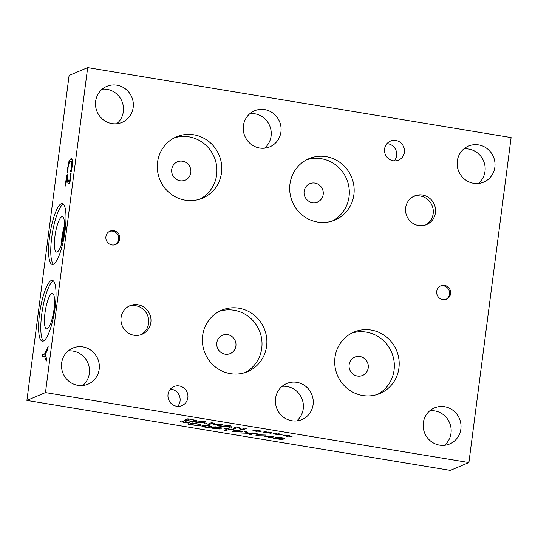<?xml version="1.0" encoding="UTF-8"?>
<svg xmlns="http://www.w3.org/2000/svg" width="538" height="538" viewBox="0 0 538 538"><rect width="100%" height="100%" fill="white"/><g stroke="black" fill="none" stroke-linecap="round" stroke-linejoin="round"><path stroke-width="0.81" d="M226.148 430.568L224.366 430.279L227.473 428.961L223.391 428.04L234.171 429.822L229.255 429.257L226.148 430.568L226.29 429.465M185.664 422.357L188.361 423.09L185.079 422.397L184.285 422.774L183.155 422.586L184.07 422.229L180.291 421.758L183.969 422.074L182.133 421.335L184.547 422.034L186.478 421.846L185.536 422.202L189.336 422.68L185.684 422.209M185.536 422.202L185.603 421.705M184.285 422.774L184.386 421.987M185.079 422.397L185.166 421.745M193.505 423.339L190.795 424.489L196.088 425.228L199.087 425.06L198.199 424.24L193.539 423.11M190.795 424.489L190.936 423.379M199.087 425.06L199.43 424.213M196.72 425.545L188.603 424.368L192.133 422.875L199.706 424.294C201.172 424.711 201.582 425.074 200.936 425.37L196.76 425.269M201.246 425.107L200.936 425.37L201.01 424.805M209.013 426.701L209.605 426.163L205.63 425.511L203.478 426.412L207.46 427.078L209.013 426.701M209.699 425.766L209.632 426.271L209.659 425.76M203.593 425.249L203.478 426.412M208.394 425.518L211.4 426.56L210.842 427.004C209.625 427.535 207.581 427.555 204.722 427.071L201.696 426.035L202.261 425.592C203.478 425.054 205.523 425.033 208.394 425.518M215.388 426.816L216.108 427.609L217.776 428.013L219.82 427.932L218.092 427.327L215.261 427.246L215.314 426.816M219.82 427.932L219.955 427.461M215.59 427.791L213.304 427.851L215.139 428.591L218.307 428.725L215.63 427.461M213.351 427.461L213.183 427.959L213.243 427.454M218.307 428.725L218.495 428.053M214.649 427.555L213.478 426.903L218.455 427.179C220.977 427.616 222.019 427.966 221.589 428.221L218.697 428.241L220.197 429.008L214.763 428.739L211.851 428.08L211.454 427.569L214.635 427.562L214.743 426.789M211.932 427.468L211.851 428.08L211.454 427.569M236.908 430.514L235.503 431.106L241.071 431.597L236.935 430.279M235.503 431.106L235.637 430.064M241.071 431.597L240.674 430.925M242.187 431.274L242.941 431.9L240.984 432.034L235.099 431.274L233.781 431.832L232.006 431.537L235.53 430.05L242.187 431.274M233.781 431.832L233.929 430.723M235.099 431.274L235.24 430.171M254.951 433.258L249.033 433.298L251.441 434.751L249.397 434.415L247.547 433.278L240.889 433.009L246.929 432.969L244.548 431.537L246.592 431.873L248.408 432.989L253.048 432.942L256.922 433.581L258.825 434.812L265.792 435.047L259.296 435.134L257.736 435.793L255.954 435.498L257.46 434.859L254.951 433.258M257.46 434.859L257.574 434.005M257.736 435.793L257.937 434.233M246.929 432.969L247.036 432.149M247.547 433.278L247.641 432.518M249.397 434.415L249.504 433.588M265.51 436.136L270.015 436.883L271.394 436.305L265.537 435.894M272.961 437.596L271.367 437.333L270.15 437.845L268.428 437.555L269.639 437.044L263.714 436.069L272.026 436.076L273.681 436.352L271.744 437.172L272.988 437.374M271.744 437.172L271.885 436.076M270.15 437.845L270.291 436.769M271.367 437.333L271.529 436.062M281.058 439.492L273.116 438.208L281.092 439.102L281.246 438.564C282.907 438.927 283.499 439.196 283.022 439.378L281.058 439.492L281.112 439.095L277.763 437.798M277.716 438.134L275.584 437.226L281.098 437.542L284.858 438.295L277.487 437.508L281.253 438.564M277.534 437.125L277.393 437.589L277.453 437.125M284.165 438.51L284.219 438.14M284.299 438.531L284.346 438.174M275.584 437.226L275.812 437.636L275.873 437.145M87.674 67.6L69.106 75.448L26.9 400.427L450.326 470.4L468.894 462.552L511.1 137.573L87.674 67.6L45.468 392.579L468.894 462.552M26.9 400.427L45.468 392.579M288.476 435.988L291.166 436.721L287.891 436.029L287.09 436.405L285.96 436.217L286.882 435.861L283.102 435.39L286.781 435.706L284.938 434.966L287.359 435.666L289.283 435.477L288.348 435.834L292.141 436.311L288.489 435.841M268.348 432.666L271.044 433.399L267.769 432.707L266.969 433.083L265.839 432.895L266.754 432.539L262.981 432.068L266.653 432.384L263.956 431.651L264.817 431.637L271.69 432.781L268.368 432.518M246.216 428.456L242.692 429.949L240.694 429.613L237.803 427.347L234.756 428.638L233.095 428.362L236.626 426.869L239.154 427.286L241.764 429.358L244.555 428.181L246.216 428.456M222.396 426.594L220.587 426.291L228.637 425.551L230.836 425.914L231.824 428.147L229.948 427.838L229.713 427.219L224.595 426.378L222.396 426.594L222.456 426.123M195.355 420.212C196.821 420.635 197.231 420.992 196.585 421.294L192.369 421.462L184.252 420.286L187.782 418.799L195.355 420.212M196.895 421.025L196.585 421.294L196.659 420.723M197.116 422.417L195.314 422.115L203.364 421.375L205.556 421.738L206.552 423.971L204.669 423.662L204.44 423.043L199.322 422.202L197.116 422.417L197.184 421.947M222.846 424.59L219.316 426.083L217.534 425.787L220.573 424.502L213.922 424.623L212.523 423.171L209.484 424.455L207.823 424.186L211.347 422.693L213.781 423.097L215.166 424.475L220.372 424.186L222.846 424.59M258.287 430.999L260.984 431.732L257.709 431.046L256.908 431.415L255.779 431.234L256.693 430.877L252.914 430.4L256.592 430.723L253.896 429.99L254.756 429.976L261.629 431.113L258.307 430.857M278.408 434.327L281.105 435.06L277.83 434.368L277.03 434.744L275.9 434.556L276.821 434.2L273.042 433.729L276.714 434.045L274.878 433.305L277.299 434.005L279.222 433.816L278.287 434.166L282.08 434.65L278.428 434.179M278.287 434.166L278.348 433.675M277.03 434.744L277.131 433.958M277.83 434.368L277.917 433.715M258.159 430.844L258.227 430.346M256.908 431.415L257.009 430.635M257.709 431.046L257.789 430.387M219.316 426.083L219.464 424.973M209.484 424.455L209.618 423.426M213.922 424.623L214.084 423.393M215.012 424.798L215.066 424.374M200.21 422.108L204.353 422.794L203.936 421.752L200.21 422.108L200.27 421.657M204.353 422.794L204.514 421.563M199.322 422.202L199.383 421.738M204.44 423.043L204.628 421.584M204.669 423.662L204.938 421.631M189.161 419.263L186.444 420.413L191.743 421.146L194.736 420.985L193.848 420.165L189.188 419.028M186.444 420.413L186.585 419.304M194.736 420.985L195.079 420.138M225.489 426.284L229.625 426.97L229.208 425.928L225.489 426.284L225.543 425.834M229.625 426.97L229.787 425.74M224.595 426.378L224.655 425.914M229.713 427.219L229.908 425.76M229.948 427.838L230.21 425.807M242.692 429.949L242.826 428.914M234.756 428.638L234.891 427.602M240.694 429.613L240.822 428.611M268.22 432.505L268.287 432.007M266.969 433.083L267.07 432.296M267.769 432.707L267.85 432.054M288.348 435.834L288.408 435.336M287.09 436.405L287.198 435.619M287.891 436.029L287.978 435.376M46.584 358.617L46.255 361.159L44.459 356.156L42.408 357.024L42.717 354.623L44.708 353.782L48.151 346.559L47.808 349.223L45.158 354.737L46.584 358.617M44.708 353.782L45.548 353.923M42.717 354.623L45.273 355.046M45.34 356.297L45.441 355.504M44.459 356.156L45.757 356.371M67.263 170.842L68.911 161.615L70.996 158.589L72.469 160.095L72.348 165.697L71.231 171.434L70.485 171.75L71.823 165.899L71.863 162.113L70.666 161.091L69.052 163.357L68.077 167.486L67.949 172.819L67.216 173.135L67.263 170.842L67.855 170.943M71.863 162.113L72.617 162.234M72.596 161.272L70.666 161.091M71.944 158.75L70.996 158.589L71.527 158.508M72.052 161.178L72.509 160.317M70.438 175.543L70.424 173.767L71.083 173.485L70.76 177.991C70.276 181.488 69.617 183.465 68.79 183.915L67.983 183.371L66.92 177.036L65.764 185.899L65.226 186.128L66.672 174.991L67.331 174.715L67.882 178.603C68.245 180.876 68.642 181.831 69.072 181.474L69.772 180.331L70.438 175.543L70.989 175.637M66.92 177.036L67.653 177.157M67.499 181.293L70.027 181.709M67.983 183.371L69.2 183.572M70.424 173.767L71.077 173.875M70.404 173.895L71.077 174.009M70.034 181.689L68.877 181.501L70.048 181.636M66.672 174.991L67.385 175.112M52.435 293.432A17.949 4.203 -80.6 0 0 51.796 293.519A17.949 4.203 -80.6 0 0 45.158 311.751A17.949 4.203 -80.6 0 0 46.577 328.853A17.949 4.203 -80.6 0 0 53.652 311.825A17.949 4.203 -80.6 0 0 52.428 293.425A17.949 4.203 -80.6 0 0 51.789 293.519A17.949 4.203 -80.6 0 0 45.152 311.758A17.949 4.203 -80.6 0 0 46.577 328.853M53.376 280.903A30.827 7.216 -80.6 0 0 42.381 309.962A30.827 7.216 -80.6 0 0 43.443 341.011M51.245 280.52A30.827 7.216 99.4 0 1 52.341 280.365A30.827 7.216 99.4 0 1 54.782 309.72A30.827 7.216 99.4 0 1 43.383 341.038A30.827 7.216 99.4 0 1 42.287 341.193A30.827 7.216 99.4 0 1 39.846 311.838A30.827 7.216 99.4 0 1 51.245 280.52M61.937 242.678A16.113 3.773 99.4 0 1 64.479 227.305M53.41 264.245A30.827 7.216 99.4 0 1 52.354 233.196A30.827 7.216 99.4 0 1 63.349 204.137M61.218 203.754A30.827 7.216 99.4 0 1 62.314 203.599A30.827 7.216 99.4 0 1 64.755 232.954A30.827 7.216 99.4 0 1 53.356 264.272A30.827 7.216 99.4 0 1 52.26 264.427A30.827 7.216 99.4 0 1 49.819 235.072A30.827 7.216 99.4 0 1 61.218 203.754M57.183 251.992A17.949 4.203 99.4 0 1 56.766 252.093A17.949 4.203 99.4 0 1 55.058 235.442A17.949 4.203 99.4 0 1 61.762 216.753A17.949 4.203 99.4 0 1 62.61 216.72A17.949 4.203 99.4 0 1 63.753 234.212A17.949 4.203 99.4 0 1 57.183 251.992M61.453 244.292A16.483 3.86 99.4 0 1 64.54 225.624M314.932 183.102A9.953 9.57 -112.9 0 1 321.294 199.114A9.953 9.57 -112.9 0 1 304.764 196.383A9.953 9.57 -112.9 0 1 314.932 183.102M227.628 334.643A9.96 9.576 -112.9 0 1 233.996 350.668A9.96 9.576 -112.9 0 1 217.453 347.938A9.96 9.576 -112.9 0 1 227.628 334.643M359.949 356.512A9.96 9.576 -112.9 0 1 366.317 372.538A9.96 9.576 -112.9 0 1 349.774 369.801A9.96 9.576 -112.9 0 1 359.949 356.512M182.537 161.218A9.953 9.57 -112.9 0 1 188.899 177.237A9.953 9.57 -112.9 0 1 172.368 174.507A9.953 9.57 -112.9 0 1 182.537 161.218M445.941 299.357A7.25 6.967 67.1 0 0 440.319 286.048M444.583 285.369A7.25 6.967 -112.9 0 1 446.479 299.155A7.25 6.967 -112.9 0 1 436.715 293.291A7.25 6.967 -112.9 0 1 444.583 285.369M115.139 244.682A7.25 6.967 67.1 0 0 109.517 231.38M113.78 230.694A7.25 6.967 -112.9 0 1 115.677 244.487A7.25 6.967 -112.9 0 1 105.912 238.623A7.25 6.967 -112.9 0 1 113.78 230.694M425.437 225.012A15.521 14.929 67.1 0 0 433.056 208.865A15.521 14.929 67.1 0 0 420.265 196A15.521 14.929 67.1 0 0 413.392 196.511M422.525 195.045A15.521 14.929 -112.9 0 1 435.417 208.542A15.521 14.929 -112.9 0 1 426.594 224.581A15.521 14.929 -112.9 0 1 418.564 225.523A15.521 14.929 -112.9 0 1 405.672 212.026A15.521 14.929 -112.9 0 1 414.502 195.987A15.521 14.929 -112.9 0 1 422.525 195.045M140.869 334.737A15.521 14.929 67.1 0 0 148.481 318.597A15.521 14.929 67.1 0 0 135.69 305.725A15.521 14.929 67.1 0 0 128.817 306.236M137.95 304.77A15.521 14.929 -112.9 0 1 150.842 318.267A15.521 14.929 -112.9 0 1 142.019 334.306A15.521 14.929 -112.9 0 1 133.996 335.248A15.521 14.929 -112.9 0 1 121.097 321.751A15.521 14.929 -112.9 0 1 129.927 305.712A15.521 14.929 -112.9 0 1 137.95 304.77M332.43 220.997A33.329 32.051 67.1 0 0 348.785 186.336A33.329 32.051 67.1 0 0 321.314 158.71A33.329 32.051 67.1 0 0 306.559 159.806M326.169 156.659A33.329 32.051 -112.9 0 1 353.849 185.637A33.329 32.051 -112.9 0 1 334.898 220.069A33.329 32.051 -112.9 0 1 317.676 222.086A33.329 32.051 -112.9 0 1 289.995 193.108A33.329 32.051 -112.9 0 1 308.946 158.676A33.329 32.051 -112.9 0 1 326.169 156.659M200.035 199.114A33.329 32.051 67.1 0 0 216.39 164.46A33.329 32.051 67.1 0 0 188.925 136.834A33.329 32.051 67.1 0 0 174.171 137.93M193.781 134.782A33.329 32.051 -112.9 0 1 221.461 163.754A33.329 32.051 -112.9 0 1 202.51 198.192A33.329 32.051 -112.9 0 1 185.28 200.21A33.329 32.051 -112.9 0 1 157.6 171.232A33.329 32.051 -112.9 0 1 176.551 136.793A33.329 32.051 -112.9 0 1 193.781 134.782M245.133 372.552A33.336 32.058 67.1 0 0 261.488 337.884A33.336 32.058 67.1 0 0 234.017 310.251A33.336 32.058 67.1 0 0 219.255 311.347M238.872 308.2A33.336 32.058 -112.9 0 1 266.559 337.185A33.336 32.058 -112.9 0 1 247.601 371.63A33.336 32.058 -112.9 0 1 230.372 373.641A33.336 32.058 -112.9 0 1 202.685 344.663A33.336 32.058 -112.9 0 1 221.643 310.218A33.336 32.058 -112.9 0 1 238.872 308.2M377.454 394.415A33.336 32.058 67.1 0 0 393.809 359.754A33.336 32.058 67.1 0 0 366.338 332.121A33.336 32.058 67.1 0 0 351.576 333.217M371.193 330.07A33.336 32.058 -112.9 0 1 398.88 359.054A33.336 32.058 -112.9 0 1 379.922 393.493A33.336 32.058 -112.9 0 1 362.693 395.511A33.336 32.058 -112.9 0 1 335.006 366.526A33.336 32.058 -112.9 0 1 353.964 332.087A33.336 32.058 -112.9 0 1 371.193 330.07M394.246 160.882A10.336 9.94 67.1 0 0 396.062 150.553A10.336 9.94 67.1 0 0 388.019 143.767A10.336 9.94 67.1 0 0 386.963 143.646M395.82 140.472A10.336 9.94 -112.9 0 1 404.401 149.456A10.336 9.94 -112.9 0 1 398.524 160.136A10.336 9.94 -112.9 0 1 393.184 160.761A10.336 9.94 -112.9 0 1 384.596 151.777A10.336 9.94 -112.9 0 1 390.474 141.097A10.336 9.94 -112.9 0 1 395.82 140.472M177.674 406.365A10.336 9.94 67.1 0 0 179.497 396.035A10.336 9.94 67.1 0 0 171.454 389.25A10.336 9.94 67.1 0 0 170.391 389.135M179.255 385.954A10.336 9.94 -112.9 0 1 187.836 394.939A10.336 9.94 -112.9 0 1 181.958 405.618A10.336 9.94 -112.9 0 1 176.619 406.244A10.336 9.94 -112.9 0 1 168.031 397.259A10.336 9.94 -112.9 0 1 173.909 386.58A10.336 9.94 -112.9 0 1 179.255 385.954M116.8 123.733A19.57 18.823 67.1 0 0 122.731 103.585A19.57 18.823 67.1 0 0 107.055 89.321A19.57 18.823 67.1 0 0 102.186 89.167M116.914 85.159A19.57 18.823 -112.9 0 1 133.168 102.173A19.57 18.823 -112.9 0 1 122.039 122.388A19.57 18.823 -112.9 0 1 111.924 123.579A19.57 18.823 -112.9 0 1 95.67 106.558A19.57 18.823 -112.9 0 1 106.8 86.342A19.57 18.823 -112.9 0 1 116.914 85.159M296.707 420.904A19.57 18.823 67.1 0 0 302.645 400.763A19.57 18.823 67.1 0 0 286.969 386.499A19.57 18.823 67.1 0 0 282.094 386.345M296.828 382.33A19.57 18.823 -112.9 0 1 313.082 399.344A19.57 18.823 -112.9 0 1 301.952 419.566A19.57 18.823 -112.9 0 1 291.838 420.75A19.57 18.823 -112.9 0 1 275.584 403.735A19.57 18.823 -112.9 0 1 286.714 383.513A19.57 18.823 -112.9 0 1 296.828 382.33M478.457 183.465A19.57 18.823 67.1 0 0 484.395 163.317A19.57 18.823 67.1 0 0 468.719 149.053A19.57 18.823 67.1 0 0 463.843 148.898M478.578 144.89A19.57 18.823 -112.9 0 1 494.832 161.904A19.57 18.823 -112.9 0 1 483.702 182.126A19.57 18.823 -112.9 0 1 473.588 183.31A19.57 18.823 -112.9 0 1 457.334 166.296A19.57 18.823 -112.9 0 1 468.464 146.074A19.57 18.823 -112.9 0 1 478.578 144.89M444.469 445.289A19.57 18.823 67.1 0 0 450.407 425.141A19.57 18.823 67.1 0 0 434.731 410.884A19.57 18.823 67.1 0 0 429.855 410.729M444.583 406.715A19.57 18.823 -112.9 0 1 460.837 423.729A19.57 18.823 -112.9 0 1 449.714 443.951A19.57 18.823 -112.9 0 1 439.593 445.134A19.57 18.823 -112.9 0 1 423.339 428.12A19.57 18.823 -112.9 0 1 434.469 407.898A19.57 18.823 -112.9 0 1 444.583 406.715M82.798 385.517A19.57 18.823 67.1 0 0 88.736 365.369A19.57 18.823 67.1 0 0 73.054 351.112A19.57 18.823 67.1 0 0 68.185 350.958M82.913 346.943A19.57 18.823 -112.9 0 1 99.167 363.957A19.57 18.823 -112.9 0 1 88.044 384.179A19.57 18.823 -112.9 0 1 77.923 385.363A19.57 18.823 -112.9 0 1 61.668 368.348A19.57 18.823 -112.9 0 1 72.798 348.126A19.57 18.823 -112.9 0 1 82.913 346.943M264.548 148.185A19.57 18.823 67.1 0 0 270.486 128.037A19.57 18.823 67.1 0 0 254.81 113.78A19.57 18.823 67.1 0 0 249.935 113.626M264.662 109.611A19.57 18.823 -112.9 0 1 280.917 126.625A19.57 18.823 -112.9 0 1 269.794 146.847A19.57 18.823 -112.9 0 1 259.672 148.031A19.57 18.823 -112.9 0 1 243.425 131.016A19.57 18.823 -112.9 0 1 254.548 110.794A19.57 18.823 -112.9 0 1 264.662 109.611M204.09 425.888L204.178 425.188M210.842 427.004L210.95 426.136M240.984 432.034L241.037 431.61M67.546 167.681L68.044 167.762M71.823 165.899L72.307 165.98M71.164 169.362L71.702 169.45M68.911 161.615L69.866 161.777M70.249 178.044L70.747 178.125M69.772 180.331L70.357 180.432M241.185 431.496L241.246 431.039"/></g></svg>
